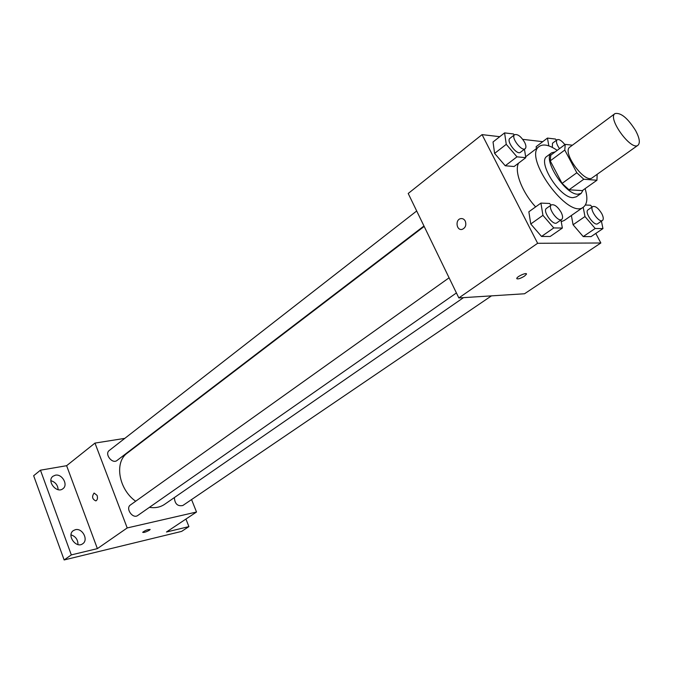 <?xml version="1.0" encoding="UTF-8"?>
<svg xmlns="http://www.w3.org/2000/svg" width="673" height="673" viewBox="0 0 673 673"><rect width="100%" height="100%" fill="white"/><g stroke="black" fill="none" stroke-linecap="round" stroke-linejoin="round"><path stroke-width="1.01" d="M635.665 130.671C639.56 138.083 640.334 142.945 637.996 145.242C631.282 151.324 607.139 118.103 614.987 113.594C620.792 112.366 627.69 118.061 635.665 130.671M637.996 145.242L592.232 177.807C584.98 184.234 561.543 151.989 569.888 147.076L614.987 113.594M572.412 145.2L565.236 144.367L564.782 150.062L576.828 172.751L583.785 179.245L596.959 180.238L597.153 174.307M583.785 179.245L569.013 189.803L582.305 190.61L596.959 180.238M569.013 189.803L562.073 183.401L576.828 172.751M565.236 144.367L550.775 155.169L550.228 160.872L562.073 183.401M555.149 151.896L551.658 152.796C541.891 158.239 564.79 194.623 577.829 194.219L581.161 193.387L583.171 189.996M581.161 193.387L576.324 196.802L572.967 197.652C559.894 198.123 537.088 161.84 546.913 156.346L551.658 152.796M550.228 160.872L564.782 150.062M585.098 188.633C587.891 197.828 587.344 203.978 583.449 207.091C568.609 220.155 522.315 156.472 539.325 146.386C543.439 143.669 549.395 144.998 557.194 150.373M583.449 207.091L564.294 220.433L561.24 221.644M535.632 206.897C522.139 192.377 514.021 171.169 518.572 163.144M551.027 205.139L549.597 203.473L540.924 203.095L528.86 211.768L530.761 223.991L541.529 236.45L550.178 236.484L562.367 228.046L560.937 219.962M514.298 134.937L513.474 133.969L504.582 132.892L493.031 141.978L494.605 153.402L505.246 165.777L514.113 166.517L525.79 157.675L524.452 149.238M499.761 136.686L482.061 134.625L537.634 243.29L600.846 242.987L595.798 233.422M542.724 141.675L522.744 139.353M583.188 207.276L584.98 216.546L573.076 224.757L571.377 215.503L573.076 224.757L583.23 236.593L591.054 236.618L602.958 228.601L601.435 221.165M536.129 146.689L536.448 148.573L536.129 146.689L547.452 138.083L548.832 145.89M482.061 134.625L408.208 193.479L458.843 297.937L524.528 293.764L600.846 242.987M458.843 297.937L537.634 243.29M526.412 274.239L524.418 276.174C519.943 278.773 517.394 279.488 516.78 278.336C517.31 276.216 527.43 271.926 526.412 274.248L524.418 276.174C520.633 278.445 518.084 279.287 516.78 278.689M465.27 221.114C466.557 225.102 465.523 227.844 462.183 229.367C456.504 230.99 454.889 219.734 460.635 218.649C462.62 218.304 464.16 219.129 465.27 221.114C464.168 219.129 462.62 218.304 460.635 218.649L460.635 218.649C454.889 219.734 456.513 230.99 462.183 229.367M463.512 297.634L164.565 504.355C160.292 507.24 155.244 508.241 149.423 507.341M135.677 501.234C118.574 489.237 114.149 462.057 127.298 453.089L424.175 226.431M456.42 292.948L137.797 515.459C132.817 519.329 125.128 508.359 130.444 504.96L449.084 277.806M491.467 295.868L182.812 505.516C177.588 506.508 174.778 503.858 174.383 497.557M423.973 225.993L117.052 460.45C112.374 464.429 104.222 454.006 109.253 450.489L416.696 210.986M124.808 438.367L94.977 443.086L127.205 527.943L196.516 512.018L191.561 499.568M152.266 434.026L151.484 434.152M94.977 443.086L66.619 465.691L40.456 470.191L33.65 475.727L64.145 559.953L71.313 554.905L97.375 548.63L127.205 527.943M64.145 559.953L181.634 531.392L188.911 526.614L185.933 519.06M196.516 512.018L166.458 532.015L188.911 526.614M150.121 529.415L149.423 530.198C146.007 532.049 143.753 532.747 142.676 532.301C145.452 530.257 147.934 529.331 150.121 529.516L149.423 530.198C145.999 532.04 143.753 532.747 142.676 532.301M66.619 465.691L97.375 548.63M97.097 495.395C97.863 498.146 97.45 499.98 95.86 500.897C92.235 499.231 91.646 496.615 94.102 493.048L97.097 495.395L94.102 493.048C91.654 496.615 92.235 499.231 95.869 500.897M75.359 529.693C82.358 527.733 88.777 539.939 82.729 543.734C76.158 548.89 66.349 535.178 73.34 530.602L75.359 529.693M55.346 475.197C62.101 473.615 68.478 484.888 62.959 488.691C56.801 493.99 46.336 481.018 52.94 476.265L55.346 475.197M40.456 470.191L71.313 554.905M58.139 489.666C57.794 485.048 55.379 482.061 50.904 480.69M77.959 544.566C77.975 539.662 75.654 536.423 71.018 534.858M556.487 140.228L555.494 139.059L547.452 138.083M552.306 147.379L552.516 143.223L557.101 139.765C559.086 138.958 561.669 140.59 564.866 144.645M559.515 148.64C556.579 144.384 555.772 141.431 557.101 139.765M504.582 132.892L506.264 144.342L516.973 156.834L525.79 157.675M525.176 148.683L520.465 152.283C516.957 155.53 505.894 140.935 509.907 138.36L514.593 134.709C517.613 133.877 520.944 136.375 524.578 142.213C526.143 145.393 526.345 147.555 525.176 148.683C521.693 151.913 510.597 137.267 514.593 134.709M493.031 141.978L494.605 153.402L506.264 144.342M494.605 153.402L505.246 165.777L516.973 156.834M505.246 165.777L514.113 166.517M584.98 216.546L595.193 228.492L602.958 228.601M592.097 207.023L590.566 205.231L585.375 205.013M602.495 220.45L597.683 223.714C594.242 226.574 584.088 212.037 588 209.858L592.77 206.552C595.445 205.879 598.44 208.235 601.763 213.619C603.471 217.051 603.715 219.322 602.495 220.45C599.071 223.293 588.883 208.714 592.77 206.552M573.076 224.757L583.23 236.593L595.193 228.492M583.23 236.593L591.054 236.618M540.924 203.095L542.934 215.343L553.77 227.928L562.367 228.046M561.719 219.423L556.798 222.856C553.013 226.052 542.202 210.859 546.484 208.369L551.372 204.886C554.35 204.079 557.597 206.544 561.122 212.281C562.847 215.814 563.049 218.195 561.719 219.423C557.959 222.595 547.115 207.36 551.372 204.886M528.86 211.768L530.761 223.991L542.934 215.343M530.761 223.991L541.529 236.45L553.77 227.928M541.529 236.45L550.178 236.484M525.647 156.759L539.325 146.386"/></g></svg>
